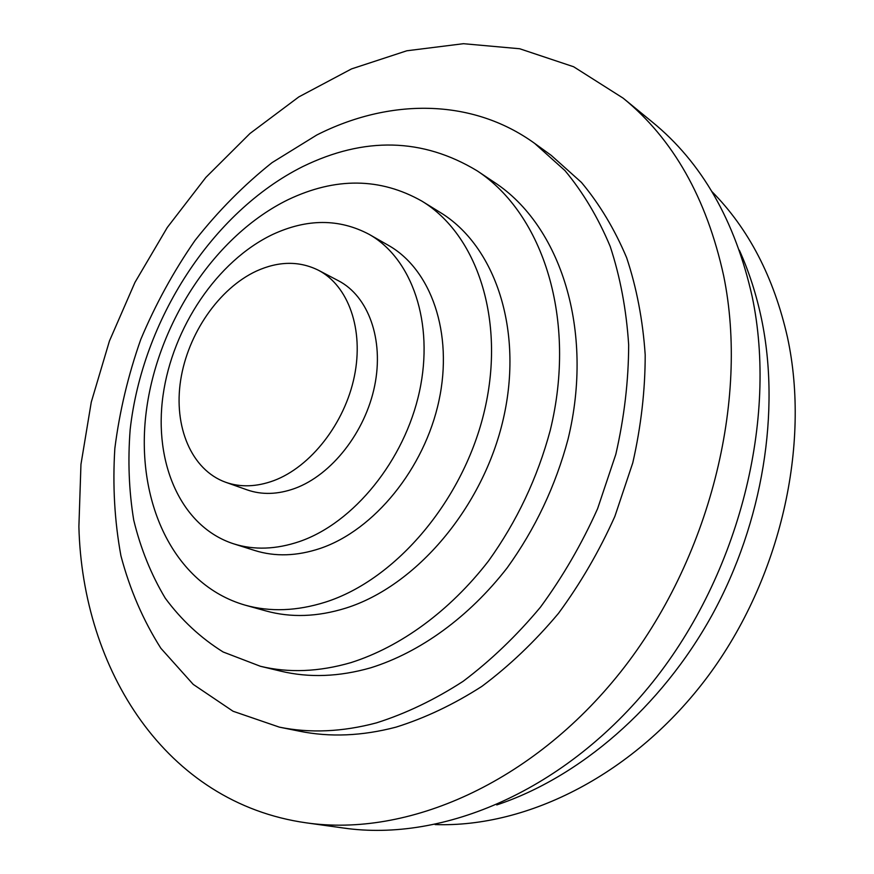 <?xml version="1.0" encoding="UTF-8"?>
<svg xmlns="http://www.w3.org/2000/svg" width="874" height="874" viewBox="0 0 874 874"><rect width="100%" height="100%" fill="white"/><g stroke="black" fill="none" stroke-linecap="round" stroke-linejoin="round"><path stroke-width="1.31" d="M256.464 271.049C278.62 261.053 299.279 260.791 318.442 270.252C348.344 285.732 364.054 329.378 354.363 376.377C344.771 423.366 310.729 466.869 273.813 480.624C256.617 486.916 240.579 487.474 225.721 482.284C191.373 469.983 173.434 426.599 180.656 380.19C187.823 333.748 218.948 288.442 256.464 271.049M318.442 270.252L338.5 280.783C368.325 296.231 384.123 339.407 374.673 385.773C365.321 432.127 331.639 474.943 294.942 488.391C277.856 494.542 261.905 495.034 247.08 489.855L225.721 482.284M272.677 234.461C307.025 218.544 339.167 218.5 369.09 234.33C411.927 258.343 434.454 322.692 419.454 391.552C404.607 460.38 353.697 522.903 299.607 541.498C276.129 549.473 254.17 550.259 233.729 543.846C181.082 526.891 153.463 463.056 163.056 395.321C172.56 327.477 217.244 260.9 272.677 234.461M369.09 234.33L388.264 245.266C430.98 269.225 453.584 332.885 438.934 400.795C424.436 468.672 374.083 530.179 320.343 548.38C297.018 556.181 275.168 556.891 254.782 550.5L233.729 543.846M288.103 199.687C335.616 177.083 380.223 177.564 421.923 201.14C476.843 234.407 505.554 319.392 484.753 409.535C464.17 499.633 396.13 579.779 325.314 602.164C296.898 611.09 270.208 612.095 245.244 605.179C172.965 584.477 134.967 500.299 146.231 411.774C157.429 323.052 214.829 235.51 288.103 199.687M421.923 201.14L440.234 212.458C494.968 245.627 523.745 329.695 503.402 418.57C483.278 507.412 415.991 586.257 345.645 608.173C317.415 616.913 290.867 617.831 265.98 610.937L245.244 605.179M302.775 166.573C364.436 136.508 422.535 137.906 477.073 170.78C543.191 214.032 577.364 319.633 550.227 430.412C537.455 477.914 516.873 521.45 488.479 561.021C449.575 611.287 400.412 646.913 350.933 662.623C318.955 671.888 288.77 673.1 260.386 666.272L223.154 651.993C200.681 637.965 181.377 620.027 165.252 598.177C151.126 574.546 140.616 548.522 133.722 520.106C128.926 490.784 127.746 460.587 130.171 429.495C142.418 320.321 211.759 212.142 302.775 166.573M477.073 170.78L494.52 182.447C560.398 225.558 594.626 330.001 568.034 439.207C555.514 486.031 535.227 528.912 507.171 567.86C468.715 617.339 420.001 652.375 370.86 667.769C339.112 676.837 309.09 677.962 280.805 671.166L260.386 666.272M316.77 135.011C388.482 98.598 471.25 97.527 534.626 143.369L564.975 170.605C583.1 192.411 598.177 217.702 610.216 246.479C620.245 276.982 626.396 309.778 628.668 344.869C628.559 380.824 624.276 417.302 615.82 454.316L597.597 508.668C581.822 543.89 562.78 576.72 540.46 607.168C516.6 635.748 490.806 660.482 463.045 681.37C434.618 699.757 405.755 713.599 376.465 722.874C342.346 731.942 309.975 733.362 279.341 727.135L233.063 711.25L193.209 684.375L160.86 648.268C143.15 620.322 129.833 589.502 120.929 555.809C114.56 521.057 112.528 485.267 114.844 448.428C119.53 411.49 128.183 375.143 140.801 339.363C155.517 304.338 173.587 271.366 195.022 240.437C218.15 211.06 243.813 185.135 272.011 162.662L316.77 135.011M534.626 143.369L551.232 155.375L581.472 182.447C599.531 204.09 614.575 229.152 626.614 257.633C636.654 287.797 642.849 320.212 645.198 354.855C645.198 390.339 641.057 426.326 632.787 462.816L614.87 516.37C599.324 551.057 580.533 583.395 558.475 613.362C534.899 641.494 509.367 665.824 481.88 686.374C453.715 704.455 425.081 718.046 395.998 727.146C362.12 736.028 329.935 737.383 299.421 731.188L279.341 727.135M306.25 822.838L343.537 828.028C443.304 842.416 566.035 790.566 652.867 681.895C739.568 573.322 777.926 418.57 752.153 296.483C735.023 220.499 701.735 162.345 652.277 122.021L623.151 98.161L573.628 66.752L519.669 48.747L463.428 43.7L406.825 50.779L351.501 68.915L298.832 96.905L249.964 133.504L205.849 177.433L167.295 227.469L134.957 282.4L109.436 341.013L91.278 402.095L80.954 464.4L78.889 526.596C82.418 669.386 165.415 802.944 306.25 822.838C406.934 837.39 531.785 783.912 620.682 671.888C709.437 559.983 749.28 400.685 723.661 275.78C706.607 198.059 673.1 138.857 623.151 98.161M435.077 824.575C528.136 827.787 635.103 774.003 707.984 676.225C780.679 578.435 810.755 445.03 787.496 337.44C773.949 277.506 748.745 228.879 711.895 191.559M496.749 804.932C579.506 777.314 660.875 707.809 712.146 614.935C763.111 521.92 780.613 410.856 761.527 318.977C756.36 294.407 748.974 271.475 739.338 250.183"/></g></svg>
